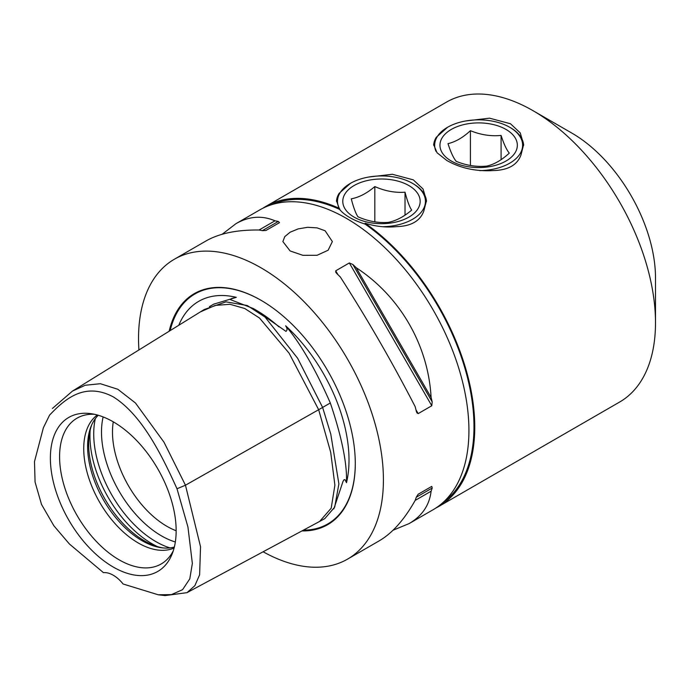 <?xml version="1.0" encoding="UTF-8"?>
<svg xmlns="http://www.w3.org/2000/svg" width="690" height="690" viewBox="0 0 690 690"><rect width="100%" height="100%" fill="white"/><g stroke="black" fill="none" stroke-linecap="round" stroke-linejoin="round"><path stroke-width="1.03" d="M465.871 120.94L489.529 118.18L510.471 123.743L520.243 132.894L523.65 144.52L521.019 154.836C517.422 164.85 508.349 170.085 493.816 170.542C476.212 171.638 460.549 168.291 446.818 160.494L437.046 152.749L433.631 144.529L436.27 137.319L447.551 127.279A43.979 25.392 180 0 1 509.738 127.279A43.979 25.392 180 0 1 519.466 154.672A43.979 25.392 180 0 1 479.671 170.611M509.738 127.279L510.471 127.702A45.005 25.987 180 0 1 523.632 145.357M433.656 145.211A45.005 25.987 180 0 1 436.27 137.319M435.925 151.257A43.979 25.392 180 0 1 447.551 127.279M456.202 161.339C466.423 165.514 476.635 167.092 486.855 166.083C494.342 164.358 501.82 160.037 509.298 153.12C506.564 149.816 503.821 143.917 501.087 135.421C490.866 136.439 480.645 134.852 470.425 130.686C462.947 137.595 455.469 141.916 447.991 143.641C450.725 152.128 453.459 158.027 456.202 161.339M451.286 161.029A38.692 22.339 180 0 1 451.286 129.435A38.692 22.339 180 0 1 506.003 129.435A38.692 22.339 180 0 1 506.003 161.029A38.692 22.339 180 0 1 451.286 161.029M470.425 130.686L470.425 165.453M501.087 135.421L501.087 159.64M368.693 177.037L392.36 174.285L413.293 179.849L423.065 189L426.48 200.626L423.841 210.942C420.27 220.938 411.206 226.173 396.638 226.648C386.098 227.665 375.584 226.518 365.088 223.198L365.088 224.095C353.004 220.214 344.491 215.297 339.549 209.355L336.461 200.626L339.092 193.416L350.373 183.385A43.979 25.392 180 0 1 412.568 183.385A43.979 25.392 180 0 1 422.289 210.778A43.979 25.392 180 0 1 382.493 226.717M435.933 507.987A173.155 99.972 -120 0 0 438.892 506.391A173.155 99.972 -120 0 0 467.725 375.852A173.155 99.972 -120 0 0 365.088 223.198M438.892 506.391L619.637 402.037A173.155 99.972 -120 0 0 655.5 322.773A173.155 99.972 -120 0 0 533.059 110.702A173.155 99.972 -120 0 0 446.482 102.12L265.736 206.474A173.155 99.972 -120 0 0 262.873 208.242M339.549 208.449A173.155 99.972 -120 0 0 265.736 206.474M412.568 183.385L413.293 183.807A45.005 25.987 180 0 1 426.463 201.463M336.487 201.316A45.005 25.987 180 0 1 339.092 193.416M340.265 210.209A43.979 25.392 180 0 1 339.549 209.001M338.755 207.371A43.979 25.392 180 0 1 350.373 183.385M357.912 216.763C367.977 221.231 378.042 223.112 388.108 222.404C395.965 220.904 403.814 216.807 411.663 210.122C409.455 206.741 407.238 200.773 405.021 192.208C394.956 192.915 384.891 191.035 374.825 186.567C366.977 193.252 359.128 197.349 351.27 198.849C353.487 207.414 355.695 213.383 357.912 216.763M352.754 216.306A38.692 22.339 180 0 1 355.54 184.756A38.692 22.339 180 0 1 410.188 186.369A38.692 22.339 180 0 1 407.402 217.919A38.692 22.339 180 0 1 352.754 216.306M374.825 186.567L374.825 221.818M405.021 192.208L405.021 215.116M263.123 551.776A173.155 99.972 -120 0 0 347.553 559.124A173.155 99.972 -120 0 0 383.416 479.861A173.155 99.972 -120 0 0 307.826 305.601A173.155 99.972 -120 0 0 174.398 259.216A173.155 99.972 -120 0 0 138.535 338.48A173.155 99.972 -120 0 0 138.923 349.951M347.553 559.124L379.267 540.813C392.377 533.129 404.34 519.665 415.156 500.423A173.155 99.972 -120 0 0 416.268 497.231L418.175 494.23L431.776 486.381L432.207 488.037A173.155 99.972 60 0 1 431.095 491.22C429.473 505.158 422.142 515.948 409.118 523.581L433.061 509.755A173.155 99.972 -120 0 0 468.924 430.491A173.155 99.972 -120 0 0 393.343 256.231A173.155 99.972 -120 0 0 259.906 209.838L235.963 223.663C249.09 216.203 262.096 215.254 274.974 220.817A173.155 99.972 60 0 1 278.294 221.447L279.51 222.646L265.909 230.495L262.355 230.641A173.155 99.972 -120 0 0 259.035 230.012C236.963 229.761 219.325 233.384 206.12 240.896L174.398 259.216M222.18 234.255L235.963 223.663M409.118 523.581L393.059 530.222M340.256 276.906A173.155 99.972 -120 0 0 336.944 273.706L335.771 272.283L335.728 270.808L349.33 262.95L352.883 264.512A173.155 99.972 60 0 1 356.195 267.703C399.984 296.234 428.283 345.25 431.095 397.431A173.155 99.972 60 0 1 432.207 401.908L431.776 405.755L418.175 413.612L416.915 412.836L416.268 411.102A173.155 99.972 -120 0 0 415.156 406.634C392.265 362.198 367.296 318.953 340.256 276.906M325.111 230.762L332.356 241.578L328.138 250.22L317.081 255.291L302.867 255.317L290.128 250.953L282.883 241.578L284.763 236.636L290.128 232.211L298.158 228.899L307.619 227.303L317.081 227.873L325.111 230.762M655.5 322.773L655.5 277.889A118.188 68.232 -120 0 0 571.932 133.144L533.059 110.702M443.411 502.148A172.06 99.334 -120 0 0 465.724 371.039A172.06 99.334 -120 0 0 365.088 224.095M339.549 209.355A172.06 99.334 -120 0 0 271.67 204.689M162.918 547.92A78.971 45.592 60 0 1 144.495 540.891A78.971 45.592 60 0 1 91.779 424.712M113.272 421.832A88.932 51.345 60 0 1 172.017 554.277A88.932 51.345 60 0 1 113.272 567.059A88.932 51.345 60 0 1 51.422 471.917A88.932 51.345 60 0 1 90.83 413.655A88.932 51.345 60 0 1 113.272 421.832A76.961 44.436 -120 0 0 112.487 432.061A76.961 44.436 -120 0 0 166.911 526.315A76.961 44.436 -120 0 0 176.157 530.739M173.268 550.836A84.171 48.602 60 0 1 168.395 558.055A84.171 48.602 60 0 1 119.103 559.806A84.171 48.602 60 0 1 62.195 478.36A84.171 48.602 60 0 1 85.75 414.897A84.171 48.602 60 0 1 94.435 414.285M97.29 414.992A76.961 44.436 -120 0 0 83.731 448.664A76.961 44.436 -120 0 0 138.147 542.918A76.961 44.436 -120 0 0 174.096 548.015M174.337 547.058A76.961 44.436 60 0 1 161.451 547.748A76.961 44.436 60 0 1 142.028 540.675A76.961 44.436 60 0 1 87.613 446.421A76.961 44.436 60 0 1 91.201 426.066A76.961 44.436 60 0 1 98.239 415.259M49.542 415.156L43.392 427.731L49.542 415.156C64.843 399.105 84.516 381.673 113.272 396.879C142.028 414.88 161.702 455.029 177.002 488.753L187.939 527.005L192.355 563.428L189.793 578.85L182.583 589.665L171.456 594.607L158.217 594.78L123.105 583.999A27.488 15.87 60 0 0 103.431 572.64L69.397 543.987L53.872 525.771L41.521 504.442L35.069 482.043L34.5 461.558L43.392 427.731M158.217 594.78L165.083 595.591L186.999 592.658L194.865 585.672L199.617 574.805L200.54 546.756L185.463 485.217L164.013 442.238L135.473 403.012L117.826 389.272L100.369 383.709L85.258 385.253L72.407 391.135L52.466 408.428M177.002 488.753L185.463 485.217L322.627 407.454L297.623 358.248L265.081 317.098L247.236 305.506L225.94 301.849L204.188 309.551L200.367 311.906L215.168 305.42L229.951 304.281L244.734 308.49L259.518 318.047L289.093 353.185L318.659 409.705L330.708 452.33L334.892 485.156L331.2 508.194L319.634 521.433L186.999 592.65M178.788 325.266A124.511 71.881 60 0 1 236.316 297.338L231.633 298.46L230.227 299.538L253.342 308.551L285.979 331.381C287.445 330.165 287.333 328.311 285.634 325.818A124.511 71.881 60 0 1 346.492 482.681L344.948 479.584L343.887 479.895L343.008 481.422L333.822 508.884M236.316 297.338L213.753 304.143L209.45 306.627M346.492 482.681C347.208 463.706 341.817 437.141 330.32 402.977L322.61 407.419M330.32 402.977C315.425 369.115 300.53 343.396 285.634 325.818M323.075 519.57L324.818 518.595L334.71 507.098L338.885 483.897L330.769 434.053L322.627 407.454M169.162 331.226A133.377 77.004 60 0 1 260.975 300.262A133.377 77.004 60 0 1 355.29 463.62A133.377 77.004 60 0 1 301.961 530.92M356.195 267.703L431.095 397.431M431.095 491.22L415.156 500.423M431.776 486.381L418.157 494.247M259.035 230.012L274.974 220.817M157.415 546.601A87.949 50.775 60 0 1 152.136 543.815A87.949 50.775 60 0 1 90.174 430.137M169.964 547.894A87.949 50.775 60 0 1 155.914 541.633A87.949 50.775 60 0 1 95.332 418.623M175.338 541.978A84.732 48.921 60 0 1 161.408 535.837A84.732 48.921 60 0 1 103.138 416.933M253.342 308.551L255.895 310.026A125.019 72.183 60 0 1 278.881 326.81M170.154 330.613A132.791 76.668 60 0 1 261.182 300.383M355.29 463.378A132.791 76.668 60 0 1 303.393 530.153M352.883 264.512L432.207 401.908M349.33 262.95L431.776 405.755M335.728 270.808L337.953 274.672M415.941 409.748L418.175 413.612M432.207 488.037L416.268 497.231M262.355 230.641L278.294 221.447M72.407 391.135L200.385 311.897M323.593 519.294L319.634 521.433"/></g></svg>
